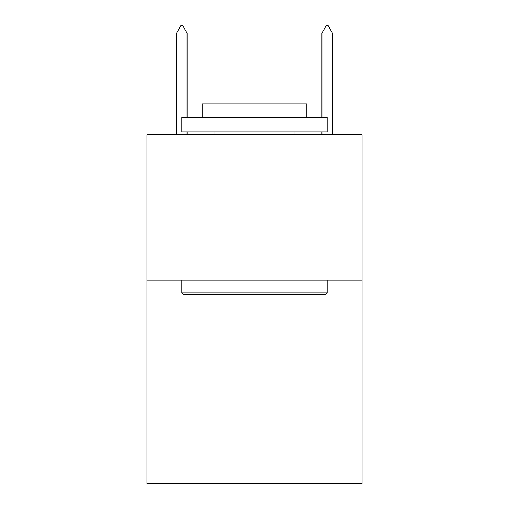 <?xml version="1.0" encoding="UTF-8"?>
<svg xmlns="http://www.w3.org/2000/svg" width="509" height="509" viewBox="0 0 509 509"><rect width="100%" height="100%" fill="white"/><g stroke="black" fill="none" stroke-linecap="round" stroke-linejoin="round"><path stroke-width="0.76" d="M362.052 280.077L362.052 483.55L146.948 483.55L146.948 134.745L362.052 134.745L362.052 280.077L146.948 280.077M183.577 294.616L181.834 292.866L327.166 292.866L325.423 294.616L183.577 294.616M327.166 117.305L327.166 131.837L181.834 131.837L181.834 117.305L327.166 117.305M202.181 117.305L202.181 103.931L306.819 103.931L306.819 117.305M327.166 280.077L327.166 292.866M181.834 280.077L181.834 292.866M294.03 131.837L294.03 134.745M214.97 131.837L214.97 134.745M187.064 33.009L182.706 25.45L180.962 25.45L176.598 33.009L187.064 33.009L187.064 117.305M187.064 131.837L187.064 134.745M176.598 33.009L176.598 134.745M326.294 25.45L328.038 25.45L332.402 33.009L321.936 33.009L326.294 25.45M332.402 134.745L332.402 33.009M321.936 134.745L321.936 131.837M321.936 117.305L321.936 33.009"/></g></svg>
